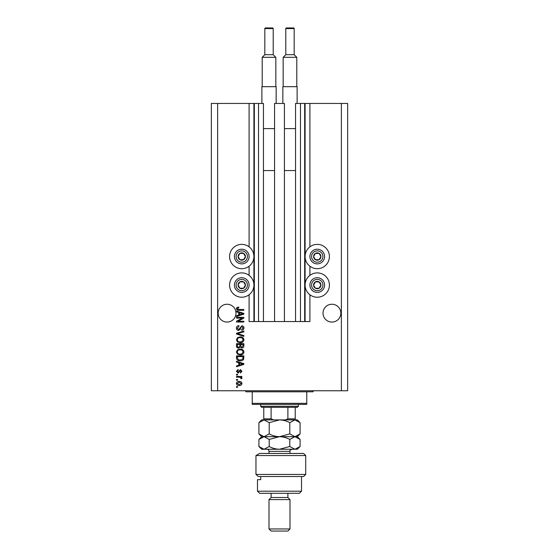 <?xml version="1.0" encoding="UTF-8"?>
<svg xmlns="http://www.w3.org/2000/svg" width="559" height="559" viewBox="0 0 559 559"><rect width="100%" height="100%" fill="white"/><g stroke="black" fill="none" stroke-linecap="round" stroke-linejoin="round"><path stroke-width="0.84" d="M274.574 321.551L284.426 321.551L284.426 103.45L274.574 103.45L274.574 321.551L263.457 321.551L263.457 103.45L249.09 103.45L249.09 246.84M249.09 266.238L249.09 275.356M249.09 294.754L249.09 321.551L254.331 321.551L254.331 103.45M258.531 103.45L258.531 321.551L254.331 321.551M263.457 321.551L258.531 321.551M300.469 103.45L300.469 321.551L304.669 321.551L304.669 103.45L295.543 103.45L295.543 321.551L284.426 321.551M300.469 321.551L295.543 321.551M304.669 103.45L305.088 103.45L305.088 321.551L304.669 321.551M309.91 294.754L309.91 321.551L305.088 321.551M341.367 103.45L341.367 390.755L347.656 390.755L347.656 103.45L309.91 103.45L309.91 246.84M309.91 266.238L309.91 275.356M309.91 103.45L305.088 103.45M340.843 313.159A8.916 8.916 0 0 0 331.927 304.243A8.916 8.916 0 0 0 323.018 313.159A8.916 8.916 0 0 0 331.927 322.075A8.916 8.916 0 0 0 340.843 313.159M235.982 313.159A8.916 8.916 0 0 0 227.073 304.243A8.916 8.916 0 0 0 218.157 313.159A8.916 8.916 0 0 0 227.073 322.075A8.916 8.916 0 0 0 235.982 313.159M317.246 244.374A12.165 12.165 0 0 0 305.088 256.539A12.165 12.165 0 0 0 317.246 268.697A12.165 12.165 0 0 0 329.412 256.539A12.165 12.165 0 0 0 317.246 244.374M317.246 272.897A12.165 12.165 0 0 1 329.412 285.055A12.165 12.165 0 0 1 317.246 297.22A12.165 12.165 0 0 1 305.088 285.055A12.165 12.165 0 0 1 317.246 272.897M241.754 268.697A12.165 12.165 0 0 1 229.588 256.539A12.165 12.165 0 0 1 241.754 244.374A12.165 12.165 0 0 1 253.912 256.539A12.165 12.165 0 0 1 241.754 268.697M241.754 297.22A12.165 12.165 0 0 0 253.912 285.055A12.165 12.165 0 0 0 241.754 272.897A12.165 12.165 0 0 0 229.588 285.055A12.165 12.165 0 0 0 241.754 297.22M242.354 318.113L236.506 318.113L236.506 317.351L243.85 317.351L243.85 318.162L238.001 321.264L243.85 321.264L243.85 322.026L236.506 322.026L236.506 321.208L242.354 318.113M238.553 330.411C237.17 330.278 236.457 329.51 236.415 328.098C236.513 326.554 237.337 325.736 238.889 325.645L238.986 326.407L237.275 328.168L238.525 329.649L241.935 325.834C243.228 325.946 243.892 326.659 243.948 327.965C243.878 329.363 243.144 330.117 241.754 330.222L241.656 329.461L243.088 327.993L241.914 326.603L241.174 326.84L240.307 329.279L238.553 330.411M243.85 336.35L236.506 334.037L236.506 333.255L243.85 331.061L243.85 331.843L237.365 333.604L243.85 335.561L243.85 336.35M236.415 339.802L237.568 337.636L240.084 336.895C242.264 336.804 243.549 337.776 243.948 339.809C243.563 341.794 242.306 342.765 240.174 342.709L237.533 341.961L236.415 339.802M236.415 352.002L237.568 349.836L240.084 349.096C242.264 349.005 243.549 349.976 243.948 352.009C243.563 354.001 242.306 354.965 240.174 354.909L237.533 354.161L236.415 352.002M238.7 362.735L236.506 362.092L236.506 361.296L243.85 363.643L243.85 364.384L236.506 366.732L236.506 365.935L238.7 365.3L238.7 362.735M237.554 387.324L236.506 387.324L236.506 386.555L237.554 386.555L237.554 387.324M341.367 390.755L211.344 390.755L211.344 103.45L217.633 103.45L217.633 390.755M249.09 103.45L217.633 103.45M239.231 385.507C237.645 385.612 236.702 384.927 236.415 383.46C236.695 382.014 237.617 381.329 239.175 381.413C240.74 381.329 241.663 382.014 241.942 383.46C241.67 384.892 240.768 385.57 239.231 385.507M237.554 380.267L236.506 380.267L236.506 379.505L237.554 379.505L237.554 380.267M239.273 377.213L236.506 377.213L236.506 376.452L241.844 376.452L241.844 377.213L240.992 377.213L241.942 378.115L241.656 378.834L240.894 378.548L240.37 377.353L239.273 377.213M237.554 375.026L236.506 375.026L236.506 374.264L237.554 374.264L237.554 375.026M238.134 373.119L236.415 371.316L238.127 369.492L238.225 370.261L237.177 371.365L238.001 372.357L240.419 369.59L241.942 371.281L240.419 373.021L240.321 372.259L241.181 371.309L240.531 370.351L238.134 373.119M240.216 360.821C238.043 360.953 236.806 360.024 236.506 358.026L236.506 355.866L243.85 355.866L243.71 359.102C242.948 360.366 241.781 360.939 240.216 360.821M238.665 348.145C237.24 348.082 236.52 347.342 236.506 345.923L236.506 343.659L243.85 343.659L243.85 345.937C243.843 347.174 243.228 347.845 242.005 347.95L240.468 347.132L238.665 348.145M238.7 312.495L236.506 311.852L236.506 311.063L243.85 313.403L243.85 314.151L236.506 316.492L236.506 315.702L238.7 315.059L238.7 312.495M236.415 308.645L236.932 307.492L238.7 307.059L238.798 307.82L237.275 308.673L237.827 309.434L243.85 309.539L243.85 310.301L238.868 310.301C237.477 310.448 236.66 309.896 236.415 308.645M241.181 383.439L239.182 382.174L237.177 383.481L239.182 384.746L241.181 383.439M241.698 363.671L239.559 362.98L239.559 365.048L243.088 364.014L241.698 363.671M242.99 356.628L237.365 356.628L237.365 357.935L238.434 359.765L240.23 360.059L242.844 358.955L242.99 356.628M243.088 352.016C242.767 350.458 241.767 349.738 240.07 349.857C238.49 349.808 237.561 350.521 237.275 351.995C237.582 353.512 238.553 354.231 240.195 354.147L241.851 353.826L243.088 352.016M242.99 344.428L240.796 344.428L240.866 346.524L241.886 347.188L242.99 345.672L242.99 344.428M239.944 344.428L237.365 344.428L237.456 346.678L238.658 347.384L239.944 345.832L239.944 344.428M243.088 339.809C242.767 338.258 241.767 337.538 240.07 337.657C238.49 337.608 237.561 338.321 237.275 339.795C237.582 341.311 238.553 342.031 240.195 341.947L241.851 341.626L243.088 339.809M241.698 313.438L239.559 312.747L239.559 314.808L243.088 313.781L241.698 313.438M244.933 258.37A3.668 3.668 0 0 0 239.916 253.36A3.668 3.668 0 0 0 239.916 259.711A3.668 3.668 0 0 0 244.933 258.37M244.507 258.125L245.422 256.539L243.584 253.36L239.916 253.36L238.085 256.539L239.916 259.711L243.584 259.711L244.507 258.125M235.395 252.864A7.337 7.337 0 0 1 245.422 250.18A7.337 7.337 0 0 1 248.105 260.208A7.337 7.337 0 0 1 238.085 262.891A7.337 7.337 0 0 1 235.395 252.864A7.337 7.337 0 0 0 238.085 262.891A7.337 7.337 0 0 0 248.105 260.208M245.422 256.539L243.584 253.36L239.916 253.36L238.085 256.539L239.916 259.711L243.584 259.711L245.422 256.539M320.426 258.37A3.668 3.668 0 0 0 315.416 253.36A3.668 3.668 0 0 0 315.416 259.711A3.668 3.668 0 0 0 320.426 258.37M320 258.125L320.915 256.539L319.084 253.36L315.416 253.36L313.578 256.539L315.416 259.711L319.084 259.711L320 258.125M310.895 252.864A7.337 7.337 0 0 1 320.915 250.18A7.337 7.337 0 0 1 323.605 260.208A7.337 7.337 0 0 1 313.578 262.891A7.337 7.337 0 0 1 310.895 252.864A7.337 7.337 0 0 0 313.578 262.891A7.337 7.337 0 0 0 323.605 260.208M320.915 256.539L319.084 253.36L315.416 253.36L313.578 256.539L315.416 259.711L319.084 259.711L320.915 256.539M320.426 286.893A3.668 3.668 0 0 0 315.416 281.876A3.668 3.668 0 0 0 315.416 288.234A3.668 3.668 0 0 0 320.426 286.893M320 286.648L320.915 285.055L319.084 281.876L315.416 281.876L313.578 285.055L315.416 288.234L319.084 288.234L320 286.648M310.895 281.387A7.337 7.337 0 0 1 320.915 278.703A7.337 7.337 0 0 1 323.605 288.73A7.337 7.337 0 0 1 313.578 291.414A7.337 7.337 0 0 1 310.895 281.387A7.337 7.337 0 0 0 313.578 291.414A7.337 7.337 0 0 0 323.605 288.73M320.915 285.055L319.084 281.876L315.416 281.876L313.578 285.055L315.416 288.234L319.084 288.234L320.915 285.055M244.933 286.893A3.668 3.668 0 0 0 239.916 281.876A3.668 3.668 0 0 0 239.916 288.234A3.668 3.668 0 0 0 244.933 286.893M244.507 286.648L245.422 285.055L243.584 281.876L239.916 281.876L238.085 285.055L239.916 288.234L243.584 288.234L244.507 286.648M235.395 281.387A7.337 7.337 0 0 1 245.422 278.703A7.337 7.337 0 0 1 248.105 288.73A7.337 7.337 0 0 1 238.085 291.414A7.337 7.337 0 0 1 235.395 281.387A7.337 7.337 0 0 0 238.085 291.414A7.337 7.337 0 0 0 248.105 288.73M243.584 288.234L245.422 285.055L243.584 281.876L239.916 281.876L238.085 285.055L239.916 288.234M244.898 390.755A1.048 1.048 0 0 1 245.946 391.803L252.235 391.803L252.235 403.332L306.765 403.332L306.765 391.803L252.235 391.803M314.102 390.755A1.048 1.048 0 0 0 313.054 391.803L306.765 391.803M306.765 403.332L306.765 404.381L252.235 404.381L252.235 403.332M298.373 406.274L297.325 407.322L261.675 407.322L260.627 406.274L298.373 406.274L298.373 404.381M260.627 406.274L260.627 404.381M295.229 419.9L295.229 418.852L295.229 419.9M295.229 407.322L295.229 418.852L287.892 418.852L285.342 419.9M287.892 407.322L287.892 418.852M271.108 407.322L271.108 418.852L273.658 419.9M263.771 407.322L263.771 419.9L263.771 418.852L271.108 418.852M303.614 453.454L305.717 455.55L255.959 455.55L259.607 453.454L303.614 453.454M301.518 491.207L299.421 493.304L259.579 493.304L257.482 491.207L301.518 491.207L301.518 476.527M287.892 497.496L271.108 497.496L269.012 499.592L289.988 499.592L287.892 497.496L287.892 493.304M289.988 528.954L287.892 531.05L271.108 531.05L269.012 528.954L289.988 528.954L289.988 499.592M269.012 528.954L269.012 499.592M271.108 497.496L271.108 493.304M260.746 476.527L260.746 479.671L257.482 479.671L260.746 479.671M257.482 491.207L257.482 479.671M258.321 476.527L255.959 474.43L305.717 474.43L303.614 476.527L258.321 476.527L255.959 474.43L255.959 455.55L259.607 453.454M289.793 422.66L294.935 419.9L300.085 422.66L300.085 433.924L294.935 436.677L289.793 433.924L289.793 422.66C286.543 420.927 283.113 420.005 279.5 419.9L269.207 422.66L269.207 433.924L264.065 436.677L258.915 433.924L258.915 422.66L264.065 419.9L269.207 422.66M289.793 433.924L279.5 436.677C275.887 436.572 272.457 435.657 269.207 433.924M297.227 420.48L294.935 419.9L261.675 419.9L258.915 422.66M300.085 433.924L297.325 436.677L261.675 436.677L258.915 433.924M300.085 422.66L297.325 419.9L294.935 419.9M294.935 436.677L300.085 439.437L300.085 446.501L294.935 449.261L261.675 449.261L258.915 446.501L258.915 439.437L264.065 436.677L269.207 439.437L279.5 436.677C283.113 436.782 286.543 437.704 289.793 439.437L294.935 436.677M300.085 446.501L297.325 449.261L295.606 449.212M294.935 449.261L289.793 446.501L279.5 449.261C275.887 449.156 272.457 448.241 269.207 446.501L264.065 449.261L258.915 446.501M261.416 448.493L263.394 449.212M269.207 446.501L269.207 439.437M289.793 446.501L289.793 439.437M273.211 54.691L273.211 28.579A0.629 0.629 0 0 0 272.582 27.95L265.448 27.95A0.629 0.629 0 0 0 264.819 28.579L264.819 54.691L273.211 54.691L275.832 57.311L262.199 57.311L262.199 86.673M264.819 54.691L262.199 57.311M261.885 103.45L261.885 86.673L276.146 86.673L276.146 103.45M275.832 57.311L275.832 86.673M263.457 170.558L274.574 170.558M263.457 128.612L274.574 128.612M294.181 54.691L294.181 28.579A0.629 0.629 0 0 0 293.552 27.95L286.418 27.95A0.629 0.629 0 0 0 285.789 28.579L285.789 54.691L294.181 54.691L296.801 57.311L283.168 57.311L283.168 86.673M285.789 54.691L283.168 57.311M282.854 103.45L282.854 86.673L297.115 86.673L297.115 103.45M296.801 57.311L296.801 86.673M284.426 170.558L295.543 170.558M284.426 128.612L295.543 128.612M253.912 103.45L253.912 321.551M246.659 259.369A5.66 5.66 0 0 0 244.583 251.634A5.66 5.66 0 0 0 236.848 253.702A5.66 5.66 0 0 0 238.924 261.437A5.66 5.66 0 0 0 246.659 259.369M322.152 259.369A5.66 5.66 0 0 0 320.076 251.634A5.66 5.66 0 0 0 312.341 253.702A5.66 5.66 0 0 0 314.417 261.437A5.66 5.66 0 0 0 322.152 259.369M322.152 287.892A5.66 5.66 0 0 0 320.076 280.157A5.66 5.66 0 0 0 312.341 282.225A5.66 5.66 0 0 0 314.417 289.96A5.66 5.66 0 0 0 322.152 287.892M246.659 287.892A5.66 5.66 0 0 0 244.583 280.157A5.66 5.66 0 0 0 236.848 282.225A5.66 5.66 0 0 0 238.924 289.96A5.66 5.66 0 0 0 246.659 287.892M289.988 453.454L289.988 451.358L269.012 451.358C268.893 450.086 268.194 449.387 266.916 449.261M273.211 28.579L264.819 28.579M294.181 28.579L285.789 28.579M305.717 474.43L305.717 455.55M297.325 436.677L300.085 439.437M261.675 436.677L258.915 439.437M269.012 453.454L269.012 451.358M289.988 451.358C289.478 450.792 290.177 450.093 292.084 449.261"/></g></svg>
